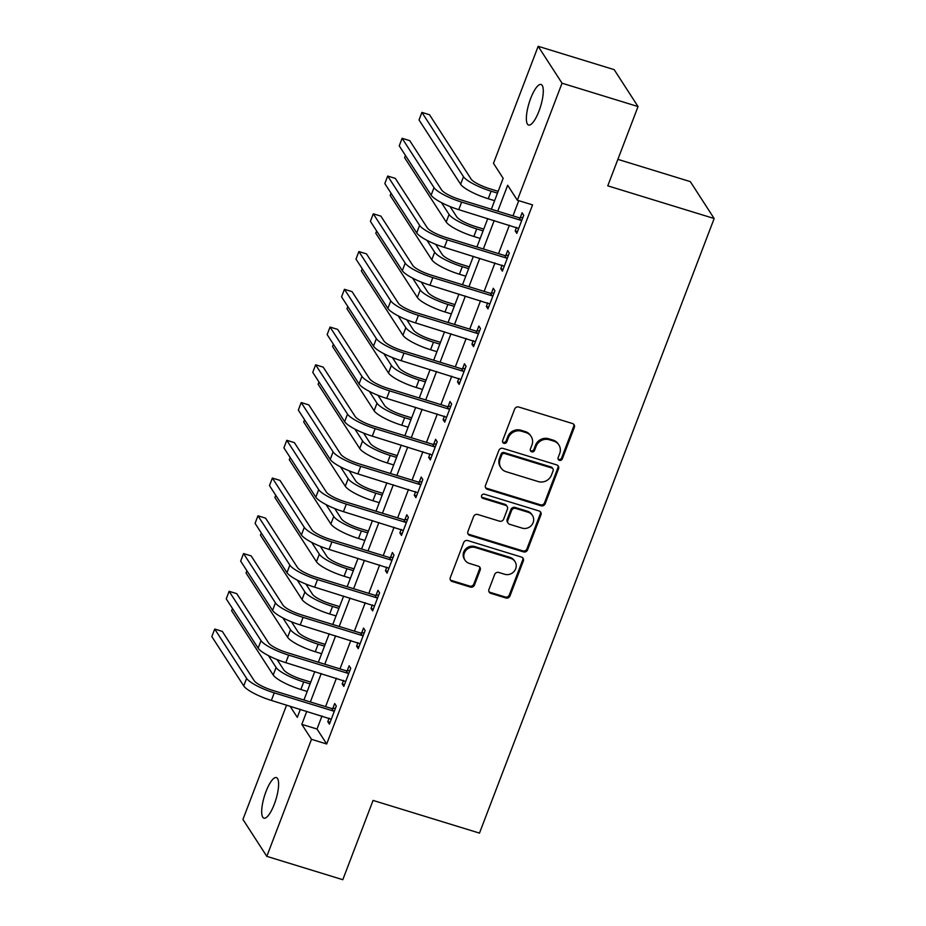 <?xml version="1.0" encoding="UTF-8"?>
<svg xmlns="http://www.w3.org/2000/svg" width="926" height="926" viewBox="0 0 926 926"><rect width="100%" height="100%" fill="white"/><g stroke="black" fill="none" stroke-linecap="round" stroke-linejoin="round"><path stroke-width="1.39" d="M559.431 460.338A2.28 2.13 147.1 0 0 562.313 458.902L574.34 427.407A3.253 3.033 147.1 0 0 572.488 423.529L518.768 407.023A3.253 3.033 147.1 0 0 514.659 409.072L502.633 440.568A2.28 2.13 147.1 0 0 503.929 443.288A2.28 2.13 147.1 0 0 506.811 441.852L508.362 437.778A10.418 9.723 147.1 0 1 521.535 431.227L526.014 432.604A10.418 9.723 147.1 0 1 531.13 436.435A10.418 9.723 147.1 0 1 531.941 445.024L530.378 449.098A2.28 2.13 147.1 0 0 531.674 451.819A2.28 2.13 147.1 0 0 534.557 450.383L536.119 446.309A10.418 9.723 147.1 0 1 549.28 439.746L553.76 441.123A10.418 9.723 147.1 0 1 558.876 444.955A10.418 9.723 147.1 0 1 559.686 453.543L558.135 457.618A2.28 2.13 147.1 0 0 559.431 460.338M558.065 458.949A2.28 2.13 147.1 0 0 561.665 457.907L573.692 426.411A3.253 3.033 147.1 0 0 573.703 424.258M502.563 441.899A2.28 2.13 147.1 0 0 506.163 440.857L507.714 436.783L508.362 437.778M530.309 450.43A2.28 2.13 147.1 0 0 533.908 449.388L535.471 445.302L536.119 446.309M266.017 791.498A21.217 5.984 107.1 0 1 276.376 777.597A21.217 5.984 107.1 0 1 274.281 804.266A21.217 5.984 107.1 0 1 263.922 818.156A21.217 5.984 107.1 0 1 266.017 791.498M530.691 98.388A21.217 5.984 107.1 0 1 541.05 84.486A21.217 5.984 107.1 0 1 538.955 111.155A21.217 5.984 107.1 0 1 528.596 125.045A21.217 5.984 107.1 0 1 530.691 98.388M488.94 589.468A3.253 3.033 147.1 0 0 490.792 593.358L505.862 597.988A3.253 3.033 147.1 0 0 509.983 595.939L523.34 560.959A3.253 3.033 147.1 0 0 521.488 557.07L467.78 540.576A3.253 3.033 147.1 0 0 463.66 542.624L450.302 577.604A3.253 3.033 147.1 0 0 452.154 581.482L470.35 587.072A3.253 3.033 147.1 0 0 474.471 585.024L480.189 570.057A3.253 3.033 147.1 0 0 478.337 566.18L469.308 563.402A8.704 8.126 147.1 0 1 465.026 560.195A8.704 8.126 147.1 0 1 465.778 550.565A8.704 8.126 147.1 0 1 475.362 547.544L510.724 558.401A8.704 8.126 147.1 0 1 515.006 561.607A8.704 8.126 147.1 0 1 514.254 571.238A8.704 8.126 147.1 0 1 504.67 574.27L498.778 572.453A3.253 3.033 147.1 0 0 494.658 574.502L488.94 589.468M491.347 209.23L503.154 178.29L493.477 163.323L538.168 46.3L614.169 69.647L638.037 106.559L607.769 185.837L714.166 218.524L479.483 833.111L373.074 800.423L342.805 879.7L266.804 856.353L242.936 819.441L286.597 705.103M638.037 106.559L562.036 83.201L517.356 200.236L507.668 185.269L497.771 211.197M322.005 715.972L317.016 729.028L326.693 743.995L532.554 204.901L517.356 200.236M326.693 743.995L311.495 739.318L266.804 856.353M541.073 505.793A3.253 3.033 147.1 0 0 545.183 503.744L558.54 468.764A3.253 3.033 147.1 0 0 556.688 464.887L502.98 448.381A3.253 3.033 147.1 0 0 498.859 450.43L485.502 485.409A3.253 3.033 147.1 0 0 487.354 489.287L541.073 505.793L540.425 504.797A3.253 3.033 147.1 0 0 544.546 502.749L557.903 467.769A3.253 3.033 147.1 0 0 557.915 465.616M540.946 514.856L527.588 549.836A3.253 3.033 147.1 0 1 523.468 551.884L469.76 535.39A3.253 3.033 147.1 0 1 467.908 531.501L473.626 516.534A3.253 3.033 147.1 0 1 477.735 514.486L499.519 521.176A3.253 3.033 147.1 0 0 503.64 519.127L507.425 509.196A3.253 3.033 147.1 0 0 505.573 505.318L482.897 498.35A2.28 2.13 147.1 0 1 481.971 494.993A2.28 2.13 147.1 0 1 484.483 494.206L539.094 510.978A3.253 3.033 147.1 0 1 540.946 514.856L540.298 513.861L526.94 548.84L527.588 549.836M518.78 200.676L512.969 215.874M509.404 225.215L498.558 253.62M494.993 262.961L484.136 291.377M480.571 300.719L469.725 329.124M466.16 338.465L455.314 366.881M451.738 376.211L440.892 404.627M437.327 413.968L426.481 442.385M422.916 451.714L412.058 480.131M408.493 489.472L397.648 517.877M394.082 527.218L383.225 555.635M379.66 564.976L368.814 593.381M365.249 602.722L354.403 631.138M350.838 640.468L339.981 668.885M336.416 678.226L325.57 706.642M516.523 227.402L515.192 230.898L516.801 233.387L523.722 215.272L522.102 212.772L520.227 217.703M502.112 265.149L500.769 268.644L502.39 271.144L509.3 253.018L507.691 250.529L505.816 255.449M487.689 302.895L486.358 306.402L487.967 308.89L494.889 290.764L493.28 288.275L491.393 293.206M473.279 340.652L471.936 344.148L473.556 346.637L480.478 328.522L478.858 326.033L476.983 330.952M458.856 378.398L457.525 381.894L459.134 384.394L466.056 366.268L464.447 363.779L462.56 368.71M444.445 416.156L443.114 419.652L444.723 422.14L451.645 404.025L450.024 401.525L448.149 406.456M430.023 453.902L428.692 457.398L430.301 459.898L437.222 441.771L435.614 439.283L433.727 444.202M415.612 491.66L414.281 495.155L415.89 497.644L422.812 479.529L421.203 477.029L419.316 481.96M401.201 529.406L399.858 532.901L401.479 535.402L408.389 517.275L406.78 514.787L404.905 519.706M386.779 567.163L385.447 570.659L387.056 573.148L393.978 555.033L392.369 552.533L390.483 557.464M372.368 604.909L371.025 608.405L372.646 610.894L379.567 592.779L377.947 590.29L376.072 595.21M357.945 642.656L356.614 646.163L358.223 648.651L365.145 630.525L363.536 628.036L361.649 632.967M343.534 680.413L342.203 683.909L343.812 686.398L350.734 668.283L349.114 665.782L347.238 670.713M329.124 718.159L327.781 721.655L329.401 724.155L336.312 706.029L334.703 703.54L332.816 708.471M714.166 218.524L690.298 181.612L617.873 159.365M538.168 46.3L562.036 83.201M290.046 706.156L297.304 717.372L300.371 709.328M303.936 699.998L314.794 671.582M318.359 662.24L329.205 633.824M332.77 624.494L343.615 596.078M347.181 586.737L358.038 558.332M361.603 548.991L372.449 520.574M376.014 511.233L386.871 482.828M390.436 473.487L401.282 445.07M404.847 435.729L415.693 407.324M419.27 397.983L430.115 369.567M433.681 360.237L444.526 331.821M448.091 322.48L458.949 294.063M462.514 284.733L473.36 256.317M476.925 246.976L487.782 218.571M306.795 711.307L301.818 724.363L311.495 739.318M494.206 220.538L483.36 248.955M479.795 258.296L468.938 286.701M465.373 296.042L454.527 324.459M450.962 333.8L440.105 362.205M436.54 371.546L425.694 399.963M422.129 409.292L411.271 437.709M407.706 447.05L396.86 475.455M393.295 484.796L382.45 513.212M378.884 522.553L368.027 550.958M364.462 560.299L353.616 588.716M350.051 598.057L339.194 626.462M335.629 635.803L324.783 664.22M321.218 673.549L310.372 701.966M317.016 729.028L301.818 724.363M515.192 230.898L517.484 231.604M500.769 268.644L503.073 269.35M486.358 306.402L488.65 307.096M471.936 344.148L474.239 344.854M457.525 381.894L459.817 382.6M443.114 419.652L445.406 420.358M428.692 457.398L430.984 458.104M414.281 495.155L416.573 495.861M399.858 532.901L402.162 533.607M385.447 570.659L387.739 571.365M371.025 608.405L373.328 609.111M356.614 646.163L358.906 646.857M342.203 683.909L344.495 684.615M327.781 721.655L330.084 722.361M558.876 444.955L558.239 443.959A10.418 9.723 147.1 0 0 553.111 440.128L553.76 441.123M535.471 445.302A10.418 9.723 147.1 0 1 548.643 438.75L553.111 440.128M531.13 436.435L530.482 435.44A10.418 9.723 147.1 0 0 525.366 431.609L526.014 432.604M507.714 436.783A10.418 9.723 147.1 0 1 520.887 430.231L525.366 431.609M485.49 487.562A3.253 3.033 147.1 0 0 486.717 488.291L540.425 504.797M553.123 470.744A2.28 2.13 147.1 0 0 551.827 468.024L504.682 453.543A2.28 2.13 147.1 0 0 501.799 454.967L500.156 459.273A10.418 9.723 147.1 0 0 500.966 467.861A10.418 9.723 147.1 0 0 506.082 471.693L538.307 481.589A10.418 9.723 147.1 0 0 551.479 475.038L553.123 470.744M552.949 468.857L552.301 467.861A2.28 2.13 147.1 0 0 551.178 467.028L551.827 468.024M500.966 467.861L500.318 466.866A10.418 9.723 147.1 0 1 499.508 458.277L501.151 453.971A2.28 2.13 147.1 0 1 504.033 452.536L551.178 467.028M467.885 533.654A3.253 3.033 147.1 0 0 469.112 534.383L522.82 550.889A3.253 3.033 147.1 0 0 526.94 548.84M507.182 506.51L506.534 505.515A3.253 3.033 147.1 0 0 504.936 504.323L482.249 497.355L482.897 498.35M481.532 496.961A2.28 2.13 147.1 0 0 482.249 497.355M522.125 528.121A8.704 8.126 147.1 0 0 531.709 525.1A8.704 8.126 147.1 0 0 532.462 515.469A8.704 8.126 147.1 0 0 528.179 512.263L515.724 508.432A3.253 3.033 147.1 0 0 511.603 510.481L507.818 520.412A3.253 3.033 147.1 0 0 509.67 524.301L522.125 528.121M532.462 515.469L531.813 514.474A8.704 8.126 147.1 0 0 527.531 511.268L528.179 512.263M508.061 523.097L507.425 522.102A3.253 3.033 147.1 0 1 507.17 519.417L510.955 509.485A3.253 3.033 147.1 0 1 515.076 507.436L527.531 511.268M540.298 513.861A3.253 3.033 147.1 0 0 540.309 511.708M515.006 561.607L514.358 560.612A8.704 8.126 147.1 0 0 510.087 557.406L510.724 558.401M465.026 560.195L464.389 559.2A8.704 8.126 147.1 0 1 465.141 549.569A8.704 8.126 147.1 0 1 474.725 546.548L510.087 557.406M450.279 579.757A3.253 3.033 147.1 0 0 451.506 580.486L469.714 586.077A3.253 3.033 147.1 0 0 473.823 584.028L479.541 569.062A3.253 3.033 147.1 0 0 479.564 566.909M488.928 591.621A3.253 3.033 147.1 0 0 490.155 592.362L505.226 596.992A3.253 3.033 147.1 0 0 509.335 594.943L522.692 559.964A3.253 3.033 147.1 0 0 522.715 557.811M498.176 191.346L489.518 188.684A16.575 3.669 -159.1 0 1 471.091 179.031L429.514 114.743L421.909 112.405L463.498 176.692A24.863 5.498 20.9 0 0 491.127 191.184L497.493 193.129M421.909 112.405L419.027 119.952L460.616 184.239A24.863 5.498 20.9 0 0 488.245 198.731L494.611 200.687M521.836 220.191L520.806 220.284L519.197 217.784L460.048 199.611A16.575 3.669 -159.1 0 1 441.621 189.957L409.72 140.625L402.115 138.298L434.016 187.619A24.863 5.498 20.9 0 0 461.657 202.111L520.806 220.284M402.115 138.298L399.233 145.845L431.134 195.166A24.863 5.498 20.9 0 0 458.775 209.658L518.687 228.456M519.197 217.784L522.877 217.483M483.754 229.092L475.107 226.442A16.575 3.669 -159.1 0 1 456.68 216.777L450.071 206.567M405.461 155.475L404.616 157.709L446.193 221.997A24.863 5.498 20.9 0 0 473.834 236.477L480.189 238.433M441.424 202.609L449.075 214.45A24.863 5.498 20.9 0 0 476.716 228.93L483.071 230.887M469.343 266.85L460.685 264.188A16.575 3.669 -159.1 0 1 442.258 254.534L435.648 244.314M391.05 193.233L390.193 195.455L431.782 259.743A24.863 5.498 20.9 0 0 459.423 274.235L465.778 276.179M427.002 240.355L434.664 252.196A24.863 5.498 20.9 0 0 462.305 266.676L468.66 268.633M454.921 304.596L446.274 301.934A16.575 3.669 -159.1 0 1 427.847 292.28L421.237 282.06M376.627 230.979L375.782 233.213L417.36 297.501A24.863 5.498 20.9 0 0 445.001 311.981L451.356 313.937M412.591 278.113L420.242 289.942A24.863 5.498 20.9 0 0 447.883 304.434L454.238 306.39M507.425 257.949L506.395 258.03L504.774 255.541L445.637 237.369A16.575 3.669 -159.1 0 1 427.21 227.703L395.298 178.382L387.705 176.044L419.605 225.377A24.863 5.498 20.9 0 0 447.246 239.857L506.395 258.03M387.705 176.044L384.822 183.591L416.723 232.924A24.863 5.498 20.9 0 0 444.364 247.404L504.265 266.213M504.774 255.541L508.455 255.24M493.002 295.695L491.972 295.776L490.363 293.287L431.215 275.115A16.575 3.669 -159.1 0 1 412.788 265.461L380.887 216.128L373.282 213.802L405.194 263.123A24.863 5.498 20.9 0 0 432.824 277.603L491.972 295.776M373.282 213.802L370.4 221.349L402.312 270.67A24.863 5.498 20.9 0 0 429.942 285.162L489.854 303.959M490.363 293.287L494.044 292.986M478.592 333.453L477.561 333.534L475.952 331.033L416.804 312.861A16.575 3.669 -159.1 0 1 398.377 303.207L366.476 253.886L358.871 251.548L390.772 300.869A24.863 5.498 20.9 0 0 418.413 315.361L477.561 333.534M358.871 251.548L355.989 259.095L387.89 308.427A24.863 5.498 20.9 0 0 415.531 322.908L475.432 341.717M475.952 331.033L479.622 330.732M440.51 342.354L431.852 339.692A16.575 3.669 -159.1 0 1 413.436 330.038L406.827 319.817M362.216 268.725L361.36 270.959L402.949 335.247A24.863 5.498 20.9 0 0 430.59 349.739L436.945 351.683M398.168 315.859L405.831 327.7A24.863 5.498 20.9 0 0 433.472 342.18L439.827 344.136M464.181 371.199L463.15 371.28L461.53 368.791L402.382 350.618A16.575 3.669 -159.1 0 1 383.954 340.965L352.054 291.632L344.449 289.306L376.361 338.627A24.863 5.498 20.9 0 0 404.002 353.107L463.15 371.28M344.449 289.306L341.567 296.852L373.479 346.174A24.863 5.498 20.9 0 0 401.12 360.665L461.021 379.463M461.53 368.791L465.211 368.49M426.099 380.1L417.441 377.438A16.575 3.669 -159.1 0 1 399.013 367.784L392.404 357.563M347.806 306.483L346.949 308.717L388.526 373.004A24.863 5.498 20.9 0 0 416.168 387.485L422.522 389.441M383.758 353.616L391.409 365.446A24.863 5.498 20.9 0 0 419.05 379.938L425.416 381.894M449.758 408.945L448.728 409.037L447.119 406.537L387.971 388.364A16.575 3.669 -159.1 0 1 369.543 378.711L337.643 329.39L330.038 327.052L361.939 376.373A24.863 5.498 20.9 0 0 389.58 390.865L448.728 409.037M330.038 327.052L327.156 334.599L359.056 383.931A24.863 5.498 20.9 0 0 386.698 398.411L446.598 417.221M447.119 406.537L450.8 406.236M411.676 417.846L403.03 415.195A16.575 3.669 -159.1 0 1 384.603 405.53L377.993 395.321M333.383 344.229L332.538 346.463L374.116 410.75A24.863 5.498 20.9 0 0 401.757 425.231L408.111 427.187M369.347 391.362L376.998 403.204A24.863 5.498 20.9 0 0 404.639 417.684L410.994 419.64M435.347 446.702L434.317 446.783L432.697 444.295L373.548 426.122A16.575 3.669 -159.1 0 1 355.133 416.457L323.22 367.136L315.627 364.798L347.528 414.13A24.863 5.498 20.9 0 0 375.169 428.611L434.317 446.783M315.627 364.798L312.745 372.356L344.646 421.677A24.863 5.498 20.9 0 0 372.287 436.158L432.187 454.967M432.697 444.295L436.377 443.994M397.266 455.604L388.607 452.941A16.575 3.669 -159.1 0 1 370.18 443.288L363.571 433.067M318.972 381.987L318.116 384.209L359.705 448.497A24.863 5.498 20.9 0 0 387.334 462.988L393.7 464.945M354.924 429.12L362.587 440.95A24.863 5.498 20.9 0 0 390.216 455.442L396.583 457.386M420.925 484.448L419.895 484.541L418.286 482.041L359.138 463.868A16.575 3.669 -159.1 0 1 340.71 454.215L308.809 404.894L301.205 402.555L333.105 451.876A24.863 5.498 20.9 0 0 360.746 466.368L419.895 484.541M301.205 402.555L298.322 410.102L330.223 459.423A24.863 5.498 20.9 0 0 357.864 473.915L417.776 492.725M418.286 482.041L421.967 481.74M382.843 493.35L374.197 490.699A16.575 3.669 -159.1 0 1 355.769 481.034L349.16 470.825M304.55 419.733L303.705 421.967L345.282 486.254A24.863 5.498 20.9 0 0 372.923 500.735L379.278 502.691M340.513 466.866L348.164 478.707A24.863 5.498 20.9 0 0 375.806 493.188L382.16 495.144M406.514 522.206L405.484 522.287L403.875 519.799L344.727 501.626A16.575 3.669 -159.1 0 1 326.299 491.961L294.387 442.64L286.794 440.301L318.694 489.634A24.863 5.498 20.9 0 0 346.336 504.114L405.484 522.287M286.794 440.301L283.912 447.86L315.812 497.181A24.863 5.498 20.9 0 0 343.453 511.661L403.354 530.471M403.875 519.799L407.544 519.498M368.432 531.107L359.774 528.445A16.575 3.669 -159.1 0 1 341.347 518.791L334.737 508.571M290.139 457.49L289.282 459.713L330.871 524A24.863 5.498 20.9 0 0 358.512 538.492L364.867 540.448M326.091 504.612L333.754 516.453A24.863 5.498 20.9 0 0 361.395 530.945L367.749 532.89M392.092 559.952L391.061 560.033L389.452 557.545L330.304 539.372A16.575 3.669 -159.1 0 1 311.877 529.718L279.976 480.386L272.371 478.059L304.284 527.38A24.863 5.498 20.9 0 0 331.913 541.872L391.061 560.033M272.371 478.059L269.489 485.606L301.401 534.927A24.863 5.498 20.9 0 0 329.031 549.419L388.943 568.217M389.452 557.545L393.133 557.244M354.01 568.853L345.363 566.203A16.575 3.669 -159.1 0 1 326.936 556.538L320.327 546.328M275.728 495.236L274.872 497.47L316.449 561.758A24.863 5.498 20.9 0 0 344.09 576.238L350.445 578.194M311.68 542.37L319.331 554.199A24.863 5.498 20.9 0 0 346.972 568.691L353.327 570.648M377.681 597.71L376.65 597.791L375.042 595.291L315.893 577.13A16.575 3.669 -159.1 0 1 297.466 567.464L265.565 518.143L257.96 515.805L289.861 565.126A24.863 5.498 20.9 0 0 317.502 579.618L376.65 597.791M257.96 515.805L255.078 523.352L286.979 572.685A24.863 5.498 20.9 0 0 314.62 587.165L374.521 605.974M375.042 595.291L378.711 595.001M339.599 606.611L330.941 603.949A16.575 3.669 -159.1 0 1 312.525 594.295L305.916 584.075M261.306 532.994L260.461 535.216L302.038 599.504A24.863 5.498 20.9 0 0 329.679 613.996L336.034 615.94M297.269 580.116L304.92 591.957A24.863 5.498 20.9 0 0 332.561 606.437L338.916 608.394M363.27 635.456L362.24 635.537L360.619 633.048L301.471 614.876A16.575 3.669 -159.1 0 1 283.043 605.222L251.143 555.889L243.55 553.563L275.45 602.884A24.863 5.498 20.9 0 0 303.091 617.364L362.24 635.537M243.55 553.563L240.656 561.11L272.568 610.431A24.863 5.498 20.9 0 0 300.209 624.923L360.11 643.72M360.619 633.048L364.3 632.747M325.188 644.357L316.53 641.695A16.575 3.669 -159.1 0 1 298.103 632.041L291.493 621.821M246.895 570.74L246.038 572.974L287.616 637.262A24.863 5.498 20.9 0 0 315.257 651.742L321.611 653.698M282.847 617.873L290.509 629.703A24.863 5.498 20.9 0 0 318.139 644.195L324.505 646.151M348.847 673.214L347.817 673.295L346.208 670.794L287.06 652.622A16.575 3.669 -159.1 0 1 268.633 642.968L236.732 593.647L229.127 591.309L261.028 640.63A24.863 5.498 20.9 0 0 288.669 655.122L347.817 673.295M229.127 591.309L226.245 598.856L258.146 648.188A24.863 5.498 20.9 0 0 285.787 662.669L345.687 681.478M346.208 670.794L349.889 670.493M310.766 682.115L302.119 679.452A16.575 3.669 -159.1 0 1 283.692 669.799L277.082 659.578M232.472 608.486L231.627 610.72L273.205 675.008A24.863 5.498 20.9 0 0 300.846 689.5L307.2 691.444M268.436 655.62L276.087 667.461A24.863 5.498 20.9 0 0 303.728 681.941L310.083 683.897M334.436 710.96L333.406 711.041L331.786 708.552L272.638 690.379A16.575 3.669 -159.1 0 1 254.222 680.726L222.309 631.393L214.716 629.055L246.617 678.388A24.863 5.498 20.9 0 0 274.258 692.868L333.406 711.041M214.716 629.055L211.834 636.613L243.735 685.934A24.863 5.498 20.9 0 0 271.376 700.426L331.276 719.224M331.786 708.552L335.467 708.251M561.665 457.907L562.313 458.902M506.163 440.857L506.811 441.852M533.908 449.388L534.557 450.383M548.643 438.75L549.28 439.746M520.887 430.231L521.535 431.227M573.692 426.411L574.34 427.407M486.717 488.291L487.354 489.287M557.903 467.769L558.54 468.764M544.546 502.749L545.183 503.744M504.033 452.536L504.682 453.543M501.151 453.971L501.799 454.967M499.508 458.277L500.156 459.273M522.82 550.889L523.468 551.884M469.112 534.383L469.76 535.39M504.936 504.323L505.573 505.318M515.076 507.436L515.724 508.432M510.955 509.485L511.603 510.481M507.17 519.417L507.818 520.412M474.725 546.548L475.362 547.544M479.541 569.062L480.189 570.057M473.823 584.028L474.471 585.024M469.714 586.077L470.35 587.072M451.506 580.486L452.154 581.482M522.692 559.964L523.34 560.959M509.335 594.943L509.983 595.939M505.226 596.992L505.862 597.988M490.155 592.362L490.792 593.358M491.127 191.184L488.245 198.731M463.498 176.692L460.616 184.239M461.657 202.111L458.775 209.658M434.016 187.619L431.134 195.166M476.716 228.93L473.834 236.477M449.075 214.45L446.193 221.997M462.305 266.676L459.423 274.235M434.664 252.196L431.782 259.743M447.883 304.434L445.001 311.981M420.242 289.942L417.36 297.501M447.246 239.857L444.364 247.404M419.605 225.377L416.723 232.924M432.824 277.603L429.942 285.162M405.194 263.123L402.312 270.67M418.413 315.361L415.531 322.908M390.772 300.869L387.89 308.427M433.472 342.18L430.59 349.739M405.831 327.7L402.949 335.247M404.002 353.107L401.12 360.665M376.361 338.627L373.479 346.174M419.05 379.938L416.168 387.485M391.409 365.446L388.526 373.004M389.58 390.865L386.698 398.411M361.939 376.373L359.056 383.931M404.639 417.684L401.757 425.231M376.998 403.204L374.116 410.75M375.169 428.611L372.287 436.158M347.528 414.13L344.646 421.677M390.216 455.442L387.334 462.988M362.587 440.95L359.705 448.497M360.746 466.368L357.864 473.915M333.105 451.876L330.223 459.423M375.806 493.188L372.923 500.735M348.164 478.707L345.282 486.254M346.336 504.114L343.453 511.661M318.694 489.634L315.812 497.181M361.395 530.945L358.512 538.492M333.754 516.453L330.871 524M331.913 541.872L329.031 549.419M304.284 527.38L301.401 534.927M346.972 568.691L344.09 576.238M319.331 554.199L316.449 561.758M317.502 579.618L314.62 587.165M289.861 565.126L286.979 572.685M332.561 606.437L329.679 613.996M304.92 591.957L302.038 599.504M303.091 617.364L300.209 624.923M275.45 602.884L272.568 610.431M318.139 644.195L315.257 651.742M290.509 629.703L287.616 637.262M288.669 655.122L285.787 662.669M261.028 640.63L258.146 648.188M303.728 681.941L300.846 689.5M276.087 667.461L273.205 675.008M274.258 692.868L271.376 700.426M246.617 678.388L243.735 685.934"/></g></svg>
